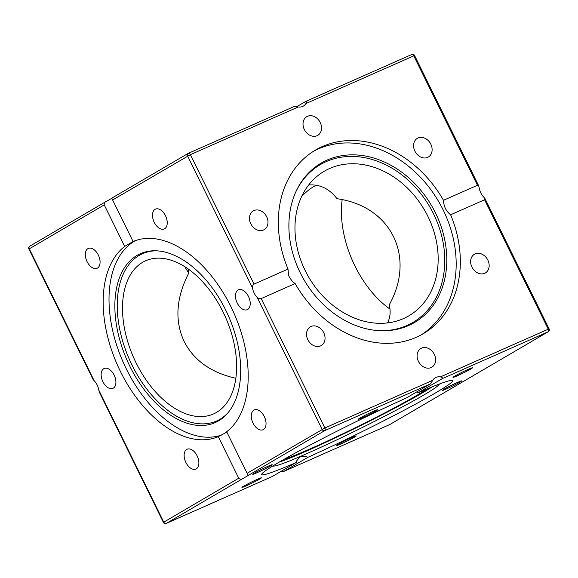 <?xml version="1.0" encoding="UTF-8"?>
<svg xmlns="http://www.w3.org/2000/svg" width="578" height="578" viewBox="0 0 578 578"><rect width="100%" height="100%" fill="white"/><g stroke="black" fill="none" stroke-linecap="round" stroke-linejoin="round"><path stroke-width="0.87" d="M296.767 106.677L305.95 101.302L411.738 54.513A2.204 1.322 66.1 0 1 413.776 55.856L414.607 55.553A2.204 2.204 0 0 0 411.738 54.513A2.204 1.322 66.1 0 0 411.659 54.549L306.015 101.28M305.87 101.345C306.694 101.36 306.701 102.104 305.906 103.57A11.018 8.807 -120.4 0 1 303.363 106.085A11.018 8.807 -120.4 0 1 298.241 106.959L294.036 106.576L188.421 153.3M271.985 476.648L166.341 523.379L242.796 478.606C241.301 479.552 239.942 479.422 238.736 478.208L218.289 436.657A106.468 63.775 66.1 0 1 120.419 371.452A106.468 63.775 66.1 0 1 124.689 246.43L104.242 204.879C104.018 203.189 104.726 202.004 106.359 201.332A11.018 0.6 153.8 0 0 111.8 198.146L112.631 199.966L190.372 154.673A2.204 1.322 -113.9 0 0 188.334 153.329L294.036 106.576M272.13 476.59L296.196 462.487L296.615 460.926L299.693 457.169L301.68 456.374L305.105 456.288L308.031 457.256L283.964 471.352L281.233 471.251M296.196 462.487A106.468 5.802 -26.2 0 1 261.69 474.61A106.468 5.802 -26.2 0 1 309.035 445.645A106.468 5.802 -26.2 0 1 406.399 397.953L430.473 383.857L432.734 380.288A11.018 8.807 -120.4 0 1 435.27 377.774A11.018 8.807 -120.4 0 1 440.4 376.899C442.091 377.246 442.726 377.817 442.307 378.619L418.241 392.715L416.615 391.971M418.241 392.715A106.468 5.802 -26.2 0 1 452.747 380.599A106.468 5.802 -26.2 0 1 405.402 409.556A106.468 5.802 -26.2 0 1 308.031 457.256M442.307 378.619L548.096 331.83L389.745 424.563L283.964 471.352M336.743 445.4A10.838 0.592 -26.2 0 1 346.749 439.894A10.838 0.592 -26.2 0 1 356.156 435.92A10.838 0.592 -26.2 0 1 346.699 441.231A10.838 0.592 -26.2 0 1 336.707 445.494A10.838 0.592 -26.2 0 1 336.743 445.4M446.346 388.987A10.838 0.592 -26.2 0 1 442.249 390.475A10.838 0.592 -26.2 0 1 451.707 385.165A10.838 0.592 -26.2 0 1 461.699 380.902A10.838 0.592 -26.2 0 1 456.555 384.023A10.838 0.592 -26.2 0 1 446.346 388.987M466.814 371.192A10.838 0.592 -26.2 0 1 453.029 377.369A10.838 0.592 -26.2 0 1 462.494 372.059A10.838 0.592 -26.2 0 1 472.479 367.803A10.838 0.592 -26.2 0 1 466.814 371.192M254.053 284.101L288.017 269.073L288.523 274.933L289.52 277.491L292.779 281.891L295.141 283.56L261.177 298.58C259.616 298.971 258.279 298.58 257.167 297.417A11.018 6.604 66.1 0 1 252.55 288.032C252.261 286.348 252.759 285.041 254.053 284.101L190.372 154.673L298.241 106.959M484.581 199.757L450.623 214.785C446.115 211.245 443.745 206.418 443.492 200.299L477.457 185.278L478.606 185.639L479.184 187.785A11.018 6.604 -113.9 0 0 483.8 197.163L485.014 198.637L484.581 199.757L548.269 329.185L440.4 376.899M450.623 214.785A106.468 85.053 -120.4 0 1 423.118 333.802A106.468 85.053 -120.4 0 1 295.141 283.56M307.677 329.539A10.838 8.656 -120.4 0 1 310.299 326.837A10.838 8.656 -120.4 0 1 323.254 331.815A10.838 8.656 -120.4 0 1 321.26 345.543A10.838 8.656 -120.4 0 1 309.664 342.472A10.838 8.656 -120.4 0 1 307.677 329.539M480.065 273.762A10.838 8.656 -120.4 0 1 471.121 264.941A10.838 8.656 -120.4 0 1 474.422 254.241A10.838 8.656 -120.4 0 1 487.37 259.219A10.838 8.656 -120.4 0 1 485.375 272.946A10.838 8.656 -120.4 0 1 480.065 273.762M418.421 361.366A10.838 8.656 -120.4 0 1 420.878 348.505A10.838 8.656 -120.4 0 1 433.832 353.476A10.838 8.656 -120.4 0 1 431.838 367.211A10.838 8.656 -120.4 0 1 418.421 361.366M288.017 269.073A106.468 85.053 -120.4 0 1 315.516 150.056A106.468 85.053 -120.4 0 1 443.492 200.299M313.457 151.306A106.468 85.053 -120.4 0 1 438.558 201.382A106.468 85.053 -120.4 0 1 421.022 334.98M92.971 379.262L94.2 380.765A11.018 6.604 66.1 0 1 98.816 390.143L99.308 392.13L163.393 522.375A2.204 2.204 0 0 0 166.262 523.422A2.204 1.322 -113.9 0 0 166.341 523.379A2.204 1.763 -120.4 0 1 163.755 522.115L98.816 390.143M471.641 376.603L472.269 376.235M248.085 475.506L243.497 478.194M242.796 478.606L324.692 430.646A2.204 1.322 -113.9 0 0 324.865 428.002L247.124 473.295L248.222 475.123M112.631 199.966L133.077 241.517A106.468 63.775 66.1 0 1 230.947 306.73A106.468 63.775 66.1 0 1 226.677 431.744L247.124 473.295M218.289 436.657L226.858 432.113M99.654 265.121A10.838 6.495 66.1 0 1 97.09 268.271A10.838 6.495 66.1 0 1 86.765 260.989A10.838 6.495 66.1 0 1 88.318 248.446A10.838 6.495 66.1 0 1 97.104 252.954A10.838 6.495 66.1 0 1 99.654 265.121M114.148 375.122A10.838 6.495 66.1 0 1 112.905 388.337A10.838 6.495 66.1 0 1 102.581 381.039A10.838 6.495 66.1 0 1 104.141 368.504A10.838 6.495 66.1 0 1 114.148 375.122M190.176 449.092A10.838 6.495 66.1 0 1 198.276 458.831A10.838 6.495 66.1 0 1 195.884 469.061A10.838 6.495 66.1 0 1 185.567 461.771A10.838 6.495 66.1 0 1 187.12 449.236A10.838 6.495 66.1 0 1 190.176 449.092M133.077 241.517L124.689 246.43M94.2 380.765L29.261 248.793A2.204 1.763 -120.4 0 1 29.767 246.177L106.359 201.332M161.19 229.083A10.838 6.495 66.1 0 1 153.091 219.344A10.838 6.495 66.1 0 1 155.482 209.113A10.838 6.495 66.1 0 1 165.799 216.403A10.838 6.495 66.1 0 1 164.246 228.939A10.838 6.495 66.1 0 1 161.19 229.083M251.712 413.06A10.838 6.495 66.1 0 1 254.277 409.91A10.838 6.495 66.1 0 1 264.601 417.193A10.838 6.495 66.1 0 1 263.048 429.729A10.838 6.495 66.1 0 1 254.262 425.22A10.838 6.495 66.1 0 1 251.712 413.06M237.218 303.053A10.838 6.495 66.1 0 1 238.461 289.845A10.838 6.495 66.1 0 1 248.786 297.135A10.838 6.495 66.1 0 1 247.225 309.671A10.838 6.495 66.1 0 1 237.218 303.053M222.703 434.649A106.468 63.775 66.1 0 1 126.279 368.858A106.468 63.775 66.1 0 1 135.599 240.549M268.091 466.222A10.838 0.592 -26.2 0 1 272.187 464.734A10.838 0.592 -26.2 0 1 262.73 470.044A10.838 0.592 -26.2 0 1 252.738 474.3A10.838 0.592 -26.2 0 1 257.882 471.186A10.838 0.592 -26.2 0 1 268.091 466.222M247.615 484.017A10.838 0.592 -26.2 0 1 261.408 477.833A10.838 0.592 -26.2 0 1 251.943 483.15A10.838 0.592 -26.2 0 1 241.951 487.406A10.838 0.592 -26.2 0 1 247.615 484.017M377.694 409.809A10.838 0.592 -26.2 0 1 367.687 415.307A10.838 0.592 -26.2 0 1 358.281 419.281A10.838 0.592 -26.2 0 1 367.738 413.971A10.838 0.592 -26.2 0 1 377.73 409.715A10.838 0.592 -26.2 0 1 377.694 409.809M430.964 154.326A10.838 8.656 -120.4 0 1 428.334 157.021A10.838 8.656 -120.4 0 1 415.387 152.05A10.838 8.656 -120.4 0 1 417.374 138.315A10.838 8.656 -120.4 0 1 428.977 141.386A10.838 8.656 -120.4 0 1 430.964 154.326M320.212 122.493A10.838 8.656 -120.4 0 1 317.756 135.353A10.838 8.656 -120.4 0 1 304.808 130.382A10.838 8.656 -120.4 0 1 306.795 116.655A10.838 8.656 -120.4 0 1 320.212 122.493M258.568 210.096A10.838 8.656 -120.4 0 1 267.513 218.918A10.838 8.656 -120.4 0 1 264.218 229.618A10.838 8.656 -120.4 0 1 251.264 224.64A10.838 8.656 -120.4 0 1 253.258 210.912A10.838 8.656 -120.4 0 1 258.568 210.096M438.818 384.24A92.357 5.029 -26.2 0 1 438.225 385.396A92.357 5.029 -26.2 0 1 358.179 429.548A92.357 5.029 -26.2 0 1 274.355 466.027A92.357 5.029 -26.2 0 1 273.076 465.796M432.171 386.855A91.476 4.985 -26.2 0 1 357.088 427.337A91.476 4.985 -26.2 0 1 279.203 462.118M284.138 459.264A83.767 4.559 153.8 0 0 356.901 426.954A83.767 4.559 153.8 0 0 426.896 389.023M129.84 366.235A92.357 55.329 66.1 0 1 155.605 250.794A92.357 55.329 66.1 0 1 228.382 315.783A92.357 55.329 66.1 0 1 227.508 413.342A92.357 55.329 66.1 0 1 129.84 366.235M228.151 412.576A91.476 54.794 66.1 0 1 132.08 365.18A91.476 54.794 66.1 0 1 156.609 250.83M136.083 362.839A83.767 50.178 -113.9 0 0 213.441 413.978A83.767 50.178 -113.9 0 0 225.449 317.076A83.767 50.178 -113.9 0 0 145.67 260.772A83.767 50.178 -113.9 0 0 136.083 362.839M300.199 272.715A92.357 73.782 -120.4 0 1 296.196 191.058A92.357 73.782 -120.4 0 1 431.499 205.515A92.357 73.782 -120.4 0 1 377.911 330.594A92.357 73.782 -120.4 0 1 300.199 272.715M295.907 191.679A91.476 73.081 -120.4 0 1 429.635 206.606A91.476 73.081 -120.4 0 1 377.232 330.537M305.235 270.67A83.767 66.918 59.6 0 0 408.899 315.819A83.767 66.918 59.6 0 0 436.058 277.418A83.767 66.918 59.6 0 0 406.457 187.135A83.767 66.918 59.6 0 0 324.244 171.254A83.767 66.918 59.6 0 0 305.235 270.67M389.984 309.093A83.767 50.178 66.1 0 1 354.964 266.017A83.767 50.178 66.1 0 1 342.176 199.663M235.824 378.265C211.158 372.723 193.948 360.484 184.187 341.562C174.52 320.739 176.052 297.916 188.775 273.091L188.016 268.835M387.556 322.921C390.28 317.438 390.836 311.412 389.225 304.844C416.008 256.776 391.118 206.187 337.003 198.709C329.431 188.775 319.988 184.194 308.681 184.967M316.347 185.278L316.311 185.292C311.773 187.315 306.882 191.065 301.644 196.527M188.775 273.091L184.642 266.588M305.906 103.57L413.776 55.856L477.457 185.278M111.836 198.109L188.11 153.445A2.204 2.204 0 0 1 188.334 153.329A2.204 1.322 -113.9 0 0 188.255 153.372A2.204 1.763 59.6 0 0 188.11 153.445A2.204 1.763 59.6 0 0 187.612 156.06L252.55 288.032M165.951 523.487A2.204 1.322 -113.9 0 0 166.262 523.422L272.05 476.626M432.734 380.288L324.865 428.002L261.177 298.58M257.167 297.417L322.105 429.389A2.204 1.763 59.6 0 0 324.692 430.646L430.473 383.857M549.1 328.882L548.269 329.185A2.204 1.322 66.1 0 1 548.096 331.83A2.204 1.763 59.6 0 0 548.233 331.758A2.204 2.204 0 0 0 549.1 328.882L485.014 198.637M92.986 379.298L28.9 249.053L104.242 204.879M390.02 424.397A2.204 1.763 -120.4 0 1 389.89 424.483A2.204 1.763 -120.4 0 1 389.745 424.563A2.204 1.322 66.1 0 1 389.666 424.599A2.204 1.322 66.1 0 1 389.579 424.635M238.736 478.208L163.393 522.375M28.9 249.053A2.204 2.204 0 0 1 29.767 246.177A2.204 1.763 -120.4 0 1 29.904 246.105M478.678 185.762L414.607 55.553M283.877 471.395L389.666 424.599A2.204 2.204 0 0 0 389.89 424.483L466.164 379.818M471.966 376.423L548.233 331.758M438.225 385.396L439.641 383.922M274.355 466.027L272.317 466.258"/></g></svg>
